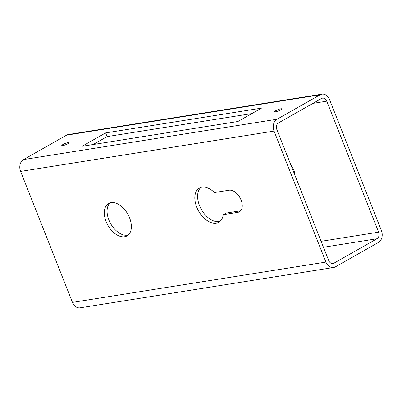 <?xml version="1.0" encoding="UTF-8"?>
<svg xmlns="http://www.w3.org/2000/svg" width="402" height="402" viewBox="0 0 402 402"><rect width="100%" height="100%" fill="white"/><g stroke="black" fill="none" stroke-linecap="round" stroke-linejoin="round"><path stroke-width="0.6" d="M275.596 111.761A3.829 0.678 -21.6 0 0 279.641 110.394A3.829 0.678 -21.6 0 0 281.792 108.857A3.829 0.678 -21.6 0 0 280.867 108.771A3.829 0.678 -21.6 0 0 276.827 110.133A3.829 0.678 -21.6 0 0 274.672 111.676A3.829 0.678 -21.6 0 0 275.596 111.761M62.697 145.635A3.829 0.678 -21.6 0 0 66.737 144.273A3.829 0.678 -21.6 0 0 68.893 142.73A3.829 0.678 -21.6 0 0 67.968 142.645A3.829 0.678 -21.6 0 0 63.923 144.011A3.829 0.678 -21.6 0 0 61.767 145.549A3.829 0.678 -21.6 0 0 62.697 145.635M240.692 210.764A12.095 7.397 60.4 0 1 240.632 210.774L225.979 213.105L223.205 214.678L237.858 212.346A12.095 7.397 -119.6 0 0 239.446 211.799A12.095 7.397 -119.6 0 0 240.542 198.834A12.095 7.397 -119.6 0 0 229.095 190.211L214.437 192.543A19.658 12.02 -119.6 0 0 201.96 187.171A19.658 12.02 -119.6 0 0 199.382 188.066A19.658 12.02 -119.6 0 0 197.603 209.135A19.658 12.02 -119.6 0 0 216.201 223.15A19.658 12.02 -119.6 0 0 218.783 222.256A19.658 12.02 -119.6 0 0 223.205 214.678M220.085 221.316A19.658 12.02 60.4 0 1 218.979 221.572A19.658 12.02 60.4 0 1 200.965 208.723A19.658 12.02 60.4 0 1 200.854 187.427M124.595 236.743A18.648 11.402 -119.6 0 0 127.042 235.899A18.648 11.402 -119.6 0 0 128.725 215.909A18.648 11.402 -119.6 0 0 111.083 202.613A18.648 11.402 -119.6 0 0 108.635 203.462A18.648 11.402 -119.6 0 0 106.947 223.447A18.648 11.402 -119.6 0 0 124.595 236.743M128.338 234.949A18.648 11.402 60.4 0 1 127.369 235.17A18.648 11.402 60.4 0 1 110.314 223.04A18.648 11.402 60.4 0 1 110.113 202.834M274.048 131.087A9.07 6.995 -99 0 1 277.008 119.243L320.012 94.837A9.07 6.995 -99 0 1 321.871 94.179A9.07 6.995 -99 0 1 329.539 99.595L381.403 230.587A9.07 6.995 -99 0 1 378.448 242.431L335.444 266.833A9.07 6.995 -99 0 1 333.58 267.491A9.07 6.995 -99 0 1 325.911 262.074L274.048 131.087L20.597 171.413A9.07 6.995 -99 0 1 23.552 159.569L66.556 135.167A9.07 6.995 -99 0 1 68.42 134.509L321.871 94.179M105.636 132.911L82.053 146.298L237.929 121.494L261.511 108.113L105.636 132.911L107.098 136.605L93.118 144.534M333.58 267.491L80.129 307.821A9.07 6.995 -99 0 1 72.46 302.404L20.597 171.413M321.474 98.525A5.04 3.889 -99 0 1 322.51 98.163A5.04 3.889 -99 0 1 326.766 101.173L378.629 232.16A5.04 3.889 -99 0 1 376.986 238.743L333.982 263.144A5.04 3.889 -99 0 1 332.946 263.511A5.04 3.889 -99 0 1 328.685 260.501L276.827 129.509A5.04 3.889 -99 0 1 278.465 122.932L321.474 98.525M251.903 113.56L107.098 136.605M294.957 175.307A12.095 7.397 -119.6 0 0 290.983 165.262M23.552 159.569L277.008 119.243M66.556 135.167L320.012 94.837M72.46 302.404L325.911 262.074M312.932 103.374L326.766 101.173M331.851 263.486L333.982 263.144M323.444 247.26L376.986 238.743M321.092 241.316L378.629 232.16M240.632 210.774L237.858 212.346"/></g></svg>
